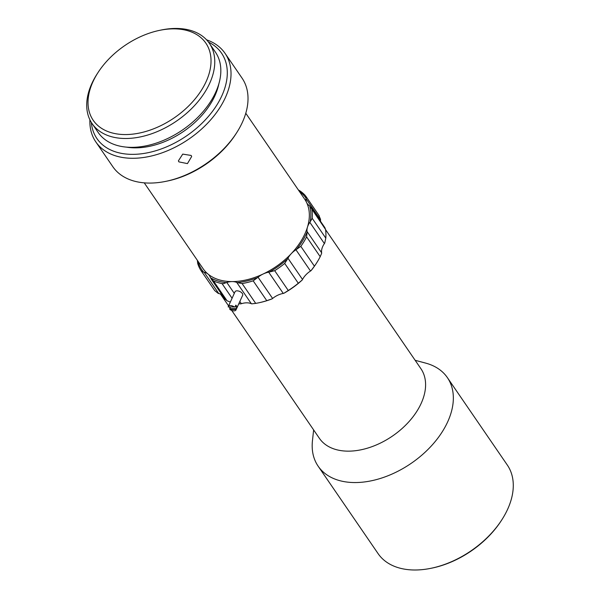 <?xml version="1.0" encoding="UTF-8"?>
<svg xmlns="http://www.w3.org/2000/svg" width="600" height="600" viewBox="0 0 600 600"><rect width="100%" height="100%" fill="white"/><g stroke="black" fill="none" stroke-linecap="round" stroke-linejoin="round"><path stroke-width="0.9" d="M307.065 231.532L321.623 252.772A11.19 7.178 -34.4 0 1 321.668 253.237L320.197 256.688A64.343 41.28 145.6 0 1 316.582 262.987A64.343 41.28 145.6 0 1 314.415 266.175L300.817 246.353A64.343 41.28 -34.4 0 0 306.608 236.858L307.11 231.998A11.19 7.178 -34.4 0 0 307.065 231.532A16.785 10.77 145.6 0 1 307.485 227.062A61.545 39.487 145.6 0 1 304.913 233.843A61.545 39.487 145.6 0 1 291.278 253.65A61.545 39.487 145.6 0 1 263.197 273.975A61.545 39.487 145.6 0 1 232.163 281.587A61.545 39.487 145.6 0 1 208.028 274.065A61.545 39.487 145.6 0 1 203.123 268.725L144.248 182.858M325.538 229.583L420.9 368.685A61.545 39.487 145.6 0 1 421.162 403.41A61.545 39.487 145.6 0 1 348.42 451.155A61.545 39.487 145.6 0 1 319.373 438.293L231.705 310.418M415.162 360.308L425.64 363.105A78.338 50.258 145.6 0 1 447.368 377.603A78.338 50.258 145.6 0 1 447.705 421.793A78.338 50.258 145.6 0 1 383.183 477.533A78.338 50.258 145.6 0 1 318.15 466.192A78.338 50.258 145.6 0 1 312.457 440.7L313.635 429.915M89.895 119.805A78.338 50.258 -34.4 0 0 95.843 141.93L112.83 166.71A78.338 50.258 -34.4 0 0 165.78 181.365L167.415 181.028A75.54 48.457 -34.4 0 0 235.725 134.197L236.625 132.795A78.338 50.258 -34.4 0 0 242.377 122.31A78.338 50.258 -34.4 0 0 242.048 78.12L225.053 53.34A78.338 50.258 -34.4 0 0 206.558 39.818M165.78 181.365A78.338 50.258 -34.4 0 0 236.625 132.795M447.368 377.603L507.315 465.045A78.338 50.258 145.6 0 1 507.645 509.228A78.338 50.258 145.6 0 1 501.893 519.72A78.338 50.258 145.6 0 1 431.055 568.283A78.338 50.258 145.6 0 1 415.058 570A78.338 50.258 145.6 0 1 378.097 553.635L318.15 466.192M191.16 155.453L182.738 154.11L178.387 160.868L178.898 161.88L187.447 163.605L191.67 156.48L191.16 155.453M95.843 141.93A78.338 50.258 -34.4 0 0 160.868 153.262A78.338 50.258 -34.4 0 0 225.39 97.53A78.338 50.258 -34.4 0 0 225.053 53.34M501.893 519.72L501.353 520.56A76.657 49.177 145.6 0 1 432.03 568.088L431.055 568.283M91.328 122.415A75.54 48.457 -34.4 0 0 147.87 152.738A75.54 48.457 -34.4 0 0 221.858 95.76A75.54 48.457 -34.4 0 0 208.485 42.098M197.873 261.067A63.225 40.56 -34.4 0 0 203.678 272.168A11.19 7.178 -34.4 0 0 204.157 272.288A16.785 10.77 -34.4 0 1 208.028 274.065A16.785 10.77 -34.4 0 1 209.362 275.52A16.785 10.77 -34.4 0 1 210.24 277.298A11.19 7.178 -34.4 0 0 210.397 277.702L213.42 280.905A64.343 41.28 145.6 0 0 222.03 283.59L223.635 283.635L226.2 282.63A11.19 7.178 -34.4 0 0 226.8 282.457L234.292 293.392M126.547 147.142A67.14 43.072 -34.4 0 0 214.897 95.775A67.14 43.072 -34.4 0 0 218.85 83.858M97.95 72.66L97.05 74.055A71.062 45.585 -34.4 0 0 91.83 83.573A71.062 45.585 -34.4 0 0 92.13 123.653A71.062 45.585 -34.4 0 0 151.118 133.942A71.062 45.585 -34.4 0 0 209.647 83.377A71.062 45.585 -34.4 0 0 209.347 43.29A71.062 45.585 -34.4 0 0 161.31 30L159.683 30.338A68.265 43.793 -34.4 0 0 97.95 72.66A68.265 43.793 -34.4 0 0 92.933 81.795A68.265 43.793 -34.4 0 0 125.438 134.565A68.265 43.793 -34.4 0 0 206.115 81.615A68.265 43.793 -34.4 0 0 159.683 30.338M92.13 123.653L98.198 132.502A71.062 45.585 -34.4 0 0 157.185 142.792A71.062 45.585 -34.4 0 0 215.715 92.227A71.062 45.585 -34.4 0 0 215.415 52.14L209.347 43.29M311.918 209.595A64.343 41.28 -34.4 0 1 312.202 218.303L310.178 221.827A63.225 40.56 -34.4 0 0 309.645 205.853L325.507 229.417A64.343 41.28 145.6 0 1 325.8 238.132L324.735 243.067A11.19 7.178 -34.4 0 1 324.397 243.577L309.84 222.337A11.19 7.178 -34.4 0 0 310.178 221.827M321.623 252.772A16.785 10.77 145.6 0 1 322.043 248.303A16.785 10.77 145.6 0 1 324.397 243.577M309.84 222.337A16.785 10.77 -34.4 0 0 307.485 227.062A61.545 39.487 145.6 0 0 306.675 202.65A16.785 10.77 145.6 0 1 305.97 198.577A11.19 7.178 -34.4 0 0 305.985 198.097A63.225 40.56 -34.4 0 0 299.4 191.468M325.507 229.417L324.9 227.692L310.965 207.375M309.645 205.853A11.19 7.178 -34.4 0 0 309.285 205.59A16.785 10.77 145.6 0 1 307.222 203.61A16.785 10.77 145.6 0 1 306.675 202.65A61.545 39.487 145.6 0 0 304.65 199.125L245.775 113.25M320.55 221.347A16.785 10.77 145.6 0 1 320.528 219.817L305.97 198.577M305.985 198.097L305.603 195.907L319.222 215.775M318.817 215.265L320.543 219.337A11.19 7.178 145.6 0 1 320.528 219.817M300.817 246.353L296.498 249.397A63.225 40.56 -34.4 0 0 307.11 231.998M305.228 195.442A64.343 41.28 -34.4 0 0 298.957 190.275L298.358 189.938M287.962 258.233L302.52 279.472A11.19 7.178 145.6 0 1 302.235 279.99L298.298 283.245A64.343 41.28 -34.4 0 1 288.278 290.498L283.853 293.295A11.19 7.178 145.6 0 1 283.26 293.423L268.695 272.183A11.19 7.178 -34.4 0 0 269.295 272.055A63.225 40.56 -34.4 0 0 287.67 258.75A11.19 7.178 -34.4 0 0 287.962 258.233A16.785 10.77 145.6 0 1 291.278 253.65A16.785 10.77 145.6 0 1 295.942 249.772A11.19 7.178 -34.4 0 0 296.498 249.397M314.415 266.175L311.062 270.638A11.19 7.178 145.6 0 1 310.507 271.013L295.942 249.772M316.582 262.987L316.222 263.543A63.225 40.56 145.6 0 1 311.062 270.638M236.745 282.442A11.19 7.178 -34.4 0 0 237.195 282.608A63.225 40.56 -34.4 0 0 257.513 277.627A11.19 7.178 -34.4 0 0 258.038 277.215L272.603 298.455A11.19 7.178 145.6 0 1 272.07 298.868A63.225 40.56 -34.4 0 1 259.043 302.745L258.39 302.88A64.343 41.28 -34.4 0 1 255.697 303.382L251.76 303.847A11.19 7.178 145.6 0 1 251.31 303.683L236.745 282.442A16.785 10.77 -34.4 0 0 232.163 281.587A16.785 10.77 -34.4 0 0 226.8 282.457M210.397 277.702A63.225 40.56 -34.4 0 0 226.2 282.63M268.695 272.183A16.785 10.77 -34.4 0 0 263.197 273.975A16.785 10.77 -34.4 0 0 258.038 277.215M302.52 279.472A16.785 10.77 145.6 0 1 305.843 274.89A16.785 10.77 145.6 0 1 310.507 271.013M272.603 298.455A16.785 10.77 145.6 0 1 277.763 295.215A16.785 10.77 145.6 0 1 283.26 293.423M283.853 293.295A63.225 40.56 -34.4 0 0 302.235 279.99M239.835 301.47L241.358 303.697A16.785 10.77 145.6 0 1 246.728 302.827A16.785 10.77 145.6 0 1 251.31 303.683M241.358 303.697A11.19 7.178 145.6 0 1 240.757 303.87L238.778 303.788M204.157 272.288L218.722 293.528A16.785 10.77 145.6 0 1 222.12 294.945M218.722 293.528A11.19 7.178 145.6 0 1 218.235 293.407L214.74 290.618L201.15 270.795A64.343 41.28 145.6 0 1 197.73 263.565L197.347 260.303M201.15 270.795L203.678 272.168M237.195 282.608L242.108 283.56A64.343 41.28 145.6 0 0 253.185 280.837L257.513 277.627M269.295 272.055L274.688 270.675A64.343 41.28 145.6 0 0 284.707 263.423L287.67 258.75M272.07 298.868L266.775 300.668A64.343 41.28 -34.4 0 1 258.39 302.88M230.355 302.04A64.343 41.28 -34.4 0 1 227.01 300.728L224.955 298.942M234.705 306.938L237.022 306.93A4.2 2.205 24.5 0 0 236.618 306.045A4.2 2.205 24.5 0 0 235.808 305.16L235.02 306.892L234.375 306.975A4.2 2.205 -155.5 0 0 228.33 306.48L235.042 291.743A4.2 2.205 24.5 0 1 238.38 291A4.2 2.205 24.5 0 1 242.34 293.483A4.2 2.205 24.5 0 1 242.685 295.222L235.965 309.96A4.2 2.205 -155.5 0 0 236.077 309.45L236.235 308.663L229.673 308.678L229.92 309.465A4.2 2.205 -155.5 0 0 235.965 309.96M228.33 306.48A4.2 2.205 -155.5 0 0 228.225 306.983L234.375 306.975M237.022 306.93L236.235 308.663M229.673 308.678L230.445 306.983M236.077 309.45L229.92 309.465M222.03 283.59L232.08 298.245M312.202 218.303L325.8 238.132M320.197 256.688L306.608 236.858M298.298 283.245L284.707 263.423M201.202 270.87L214.74 290.618M227.01 300.728L213.42 280.905M253.185 280.837L266.775 300.668M255.697 303.382L242.108 283.56M288.278 290.498L274.688 270.675M220.493 294.067L228.6 305.888M229.35 306.983L230.01 307.942M211.035 278.782L225.18 299.415"/></g></svg>

